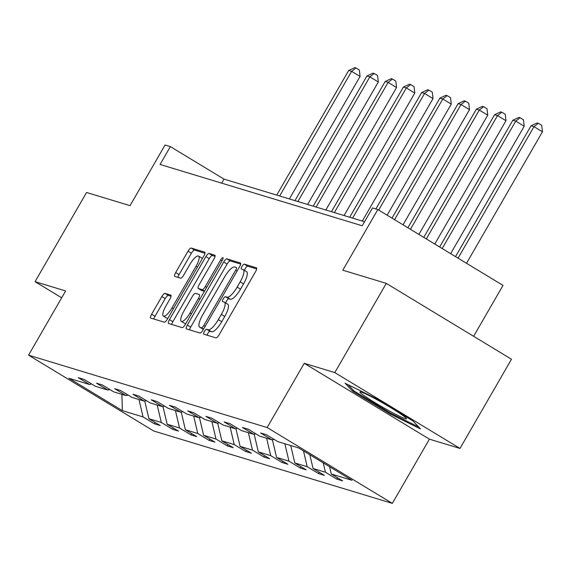 <?xml version="1.0" encoding="UTF-8"?>
<svg xmlns="http://www.w3.org/2000/svg" width="571" height="571" viewBox="0 0 571 571"><rect width="100%" height="100%" fill="white"/><g stroke="black" fill="none" stroke-linecap="round" stroke-linejoin="round"><path stroke-width="0.86" d="M204.404 331.48A2.841 0.814 -58.8 0 0 203.733 334.149A2.841 0.814 -58.8 0 0 203.79 334.178L215.981 337.875A4.054 1.163 -58.8 0 0 219.15 334.72L255.544 271.682A4.054 1.163 -58.8 0 0 256.5 267.863A4.054 1.163 -58.8 0 0 256.422 267.828L244.224 264.13A2.841 0.814 -58.8 0 0 242.011 266.343A2.841 0.814 -58.8 0 0 241.34 269.012A2.841 0.814 -58.8 0 0 241.397 269.034L242.975 269.512A12.976 3.726 -58.8 0 1 243.225 269.626A12.976 3.726 -58.8 0 1 240.177 281.838L237.143 287.092A12.976 3.726 -58.8 0 1 227.001 297.184L225.424 296.706A2.841 0.814 -58.8 0 0 223.204 298.911A2.841 0.814 -58.8 0 0 222.54 301.581A2.841 0.814 -58.8 0 0 222.59 301.602L224.167 302.088A12.976 3.726 -58.8 0 1 224.424 302.195A12.976 3.726 -58.8 0 1 221.37 314.407L218.336 319.66A12.976 3.726 -58.8 0 1 208.194 329.752L206.616 329.274A2.841 0.814 -58.8 0 0 204.404 331.48M224.424 302.195L227.808 304.243A12.976 3.726 -58.8 0 1 224.753 316.455L221.719 321.709A12.976 3.726 -58.8 0 1 211.577 331.801L210 331.323A2.841 0.814 -58.8 0 0 207.787 333.528A2.841 0.814 -58.8 0 0 207.059 335.17M256.672 268.934L247.607 266.186A2.841 0.814 -58.8 0 0 245.394 268.391A2.841 0.814 -58.8 0 0 244.581 270.447M243.225 269.626L246.608 271.675A12.976 3.726 -58.8 0 1 243.56 283.887L240.527 289.14A12.976 3.726 -58.8 0 1 230.384 299.233L228.807 298.754A2.841 0.814 -58.8 0 0 226.587 300.96A2.841 0.814 -58.8 0 0 225.781 303.015M386.303 283.394L511.488 359.238L459.99 448.435L334.806 372.592L386.303 283.394L342.814 270.204L377.831 209.55L372.513 207.937L362.214 225.773L160.08 164.462L170.379 146.626L165.062 145.013L130.045 205.667L86.556 192.477L35.059 281.674L61.675 297.798M164.998 293.394A4.054 1.163 -58.8 0 0 161.829 296.549L151.622 314.236A4.054 1.163 -58.8 0 0 150.665 318.054A4.054 1.163 -58.8 0 0 150.744 318.083L164.284 322.194A4.054 1.163 -58.8 0 0 167.453 319.039L203.847 256.001A4.054 1.163 -58.8 0 0 204.803 252.182A4.054 1.163 -58.8 0 0 204.725 252.154L191.185 248.042A4.054 1.163 -58.8 0 0 188.016 251.197L175.682 272.56A4.054 1.163 -58.8 0 0 174.726 276.378A4.054 1.163 -58.8 0 0 174.805 276.414L180.6 278.17A4.054 1.163 -58.8 0 0 183.769 275.015L189.886 264.423A10.842 3.119 -58.8 0 1 198.572 256.079A10.842 3.119 -58.8 0 1 196.024 266.286L172.064 307.783A10.842 3.119 -58.8 0 1 163.377 316.127A10.842 3.119 -58.8 0 1 165.925 305.92L169.922 299.004A4.054 1.163 -58.8 0 0 170.872 295.186A4.054 1.163 -58.8 0 0 170.793 295.157L164.998 293.394L168.381 295.443A4.054 1.163 -58.8 0 0 165.212 298.597L155.005 316.284A4.054 1.163 -58.8 0 0 153.87 319.032M334.806 372.592L304.236 363.32L267.157 427.543L28.55 355.169L65.629 290.946L35.059 281.674M187.309 325.063A4.054 1.163 -58.8 0 0 186.353 328.875A4.054 1.163 -58.8 0 0 186.431 328.91L199.971 333.021A4.054 1.163 -58.8 0 0 203.14 329.867L239.535 266.828A4.054 1.163 -58.8 0 0 240.491 263.01A4.054 1.163 -58.8 0 0 240.412 262.974L226.873 258.87A4.054 1.163 -58.8 0 0 223.704 262.025L187.309 325.063L190.693 327.112A4.054 1.163 -58.8 0 0 189.558 329.86M182.128 327.604L168.588 323.5A4.054 1.163 -58.8 0 1 168.509 323.464A4.054 1.163 -58.8 0 1 169.466 319.646L205.86 256.607A4.054 1.163 -58.8 0 1 209.029 253.453L214.824 255.216A4.054 1.163 -58.8 0 1 214.903 255.251A4.054 1.163 -58.8 0 1 213.947 259.063L199.186 284.629A4.054 1.163 -58.8 0 0 198.237 288.448A4.054 1.163 -58.8 0 0 198.315 288.476L202.155 289.647A4.054 1.163 -58.8 0 0 205.324 286.492L220.691 259.876A2.841 0.814 -58.8 0 1 222.968 257.692A2.841 0.814 -58.8 0 1 222.297 260.362L185.297 324.449A4.054 1.163 -58.8 0 1 182.128 327.604M91.603 383.976L89.604 384.533L78.27 377.667L84.115 379.444L95.45 386.31L107.84 390.064L96.513 383.198L102.352 384.975L113.686 391.842L126.084 395.596L114.75 388.73L120.595 390.507L131.93 397.373L144.32 401.135L132.986 394.261L138.832 396.038L150.166 402.905L162.557 406.666L151.222 399.793L157.068 401.57L168.402 408.436L180.793 412.198L169.459 405.331L175.304 407.102L186.638 413.968L199.029 417.729L187.695 410.863L193.54 412.633L204.875 419.499L217.265 423.261L205.931 416.395L211.777 418.165L223.111 425.031L235.502 428.792L224.167 421.926L230.013 423.696L241.347 430.563L253.745 434.324L242.411 427.458L248.257 429.228L259.591 436.094L271.982 439.856L260.647 432.989L266.493 434.759L277.827 441.626L298.519 447.9L351.972 480.29L331.28 474.016L342.614 480.882L336.769 479.105L325.434 472.238L313.044 468.484L324.378 475.35L318.532 473.573L307.198 466.707L294.807 462.945L306.142 469.819L300.296 468.042L288.962 461.175L276.571 457.414L287.905 464.287L282.06 462.51L270.725 455.644L258.335 451.882L269.669 458.749L263.823 456.978L252.489 450.112L240.098 446.351L251.433 453.217L245.587 451.447L234.253 444.581L221.855 440.819L233.189 447.685L227.344 445.915L216.009 439.049L203.619 435.288L214.953 442.154L209.107 440.384L197.773 433.517L185.382 429.756L196.717 436.622L190.871 434.852L179.537 427.986L167.146 424.224L178.48 431.091L172.635 429.321L161.3 422.454L148.91 418.693L160.244 425.559L154.398 423.789L143.064 416.923L122.372 410.642L68.913 378.259L89.604 384.533M267.157 427.543L392.341 503.379L153.735 431.005L28.55 355.169M144.741 401.013L148.91 418.693M157.196 405.039L161.3 422.454M109.846 389.508L107.84 390.064M162.978 406.545L167.146 424.224M175.433 410.57L179.537 427.986M128.082 395.039L126.084 395.596M181.221 412.076L185.382 429.756M193.676 416.102L197.773 433.517M146.319 400.571L144.32 401.135M199.457 417.608L203.619 435.288M211.912 421.634L216.009 439.049M164.555 406.102L162.557 406.666M217.694 423.14L221.855 440.819M230.149 427.165L234.253 444.581M182.791 411.634L180.793 412.198M235.93 428.671L240.098 446.351M248.385 432.697L252.489 450.112M201.028 417.165L199.029 417.729M254.166 434.203L258.335 451.882M266.621 438.228L270.725 455.644M219.264 422.704L217.265 423.261M272.403 439.734L276.571 457.414M284.858 443.76L288.962 461.175M237.5 428.236L235.502 428.792M290.703 445.53L294.807 462.945M303.479 450.904L307.198 466.707M255.744 433.767L253.745 434.324M309.81 454.744L313.044 468.484M323.229 462.874L325.434 472.238M273.98 439.299L271.982 439.856M329.56 466.714L331.28 474.016M473.623 336.298L503.015 285.393L377.831 209.55M304.236 363.32L429.421 439.156L459.99 448.435M429.421 439.156L392.341 503.379M364.541 221.741L224.01 179.116L170.379 146.626M221.676 183.148L224.01 179.116M138.96 399.507L143.064 416.923M122.372 410.642L121.894 394.325M337.525 477.799L336.769 479.105M319.289 472.267L318.532 473.573M301.053 466.735L300.296 468.042M282.816 461.204L282.06 462.51M264.58 455.672L263.823 456.978M246.344 450.141L245.587 451.447M228.1 444.602L227.344 445.915M209.864 439.07L209.107 440.384M191.628 433.539L190.871 434.852M173.391 428.007L172.635 429.321M155.155 422.476L154.398 423.789M390.35 414.075L420.484 428.921L412.912 420.92L375.211 398.08L345.084 383.241L352.65 391.235L390.35 414.075L390.821 413.261M240.669 264.073L230.256 260.918A4.054 1.163 -58.8 0 0 227.087 264.073L190.693 327.112M201.542 327.733A2.841 0.814 -58.8 0 0 203.761 325.527L235.709 270.19A2.841 0.814 -58.8 0 0 236.373 267.521A2.841 0.814 -58.8 0 0 236.315 267.492L234.652 266.992A12.976 3.726 -58.8 0 0 224.51 277.085L202.676 314.906A12.976 3.726 -58.8 0 0 199.629 327.119A12.976 3.726 -58.8 0 0 199.879 327.226L203.64 329.003M202.791 328.996A12.976 3.726 -58.8 0 0 203.012 329.167A12.976 3.726 -58.8 0 0 203.262 329.274L199.879 327.226M215.074 256.315L212.412 255.508A4.054 1.163 -58.8 0 0 209.243 258.663L172.849 321.701A4.054 1.163 -58.8 0 0 171.714 324.449M201.549 290.439A4.054 1.163 -58.8 0 0 201.62 290.496A4.054 1.163 -58.8 0 0 201.699 290.532L204.411 291.353M183.869 311.159A10.842 3.119 -58.8 0 0 181.321 321.366A10.842 3.119 -58.8 0 0 190.007 313.022L198.451 298.397A4.054 1.163 -58.8 0 0 199.407 294.586A4.054 1.163 -58.8 0 0 199.329 294.55L195.482 293.38A4.054 1.163 -58.8 0 0 192.313 296.535L183.869 311.159M181.321 321.366L184.704 323.414A10.842 3.119 -58.8 0 0 185.889 323.429M171.05 296.256L168.381 295.443M163.377 316.127L166.761 318.175A10.842 3.119 -58.8 0 0 167.945 318.197M202.355 258.592A10.842 3.119 -58.8 0 0 201.956 258.128L198.572 256.079M204.982 253.253L194.568 250.091A4.054 1.163 -58.8 0 0 191.399 253.246L179.066 274.608A4.054 1.163 -58.8 0 0 177.938 277.363M353.249 390.193L352.65 391.235M466.528 263.281L542.45 131.78L533.992 126.655L531.066 125.77L455.522 256.622M458.07 258.156L533.992 126.655L538.332 123.293L541.715 125.342L542.45 131.78M531.066 125.77L537.161 122.936L538.332 123.293M450.647 253.667L524.214 126.248L515.756 121.123L512.829 120.238L439.649 247M442.19 248.542L515.756 121.123L520.095 117.762L523.479 119.81L524.214 126.248M512.829 120.238L518.925 117.405L520.095 117.762M434.774 244.045L505.977 120.717L497.519 115.592L494.593 114.707L423.768 237.379M426.316 238.921L497.519 115.592L501.859 112.23L505.242 114.279L505.977 120.717M494.593 114.707L500.688 111.873L501.859 112.23M400.771 414.025A26.844 1.884 -150 0 0 376.853 399.636A26.844 1.884 -150 0 0 360.237 391.842A26.844 1.884 -150 0 0 365.618 396.709A26.844 1.884 -150 0 0 392.213 412.54A26.844 1.884 -150 0 0 406.388 418.493A26.844 1.884 -150 0 0 400.771 414.025M418.622 426.951L390.528 413.118L353.999 390.985L348.053 384.704M418.893 234.424L487.741 115.185L479.283 110.06L476.357 109.175L407.894 227.758M410.435 229.299L479.283 110.06L483.616 106.698L486.999 108.747L487.741 115.185M476.357 109.175L482.452 106.342L483.616 106.698M403.019 224.81L469.498 109.653L461.04 104.529L458.12 103.644L392.013 218.143M394.561 219.685L461.04 104.529L465.379 101.167L468.762 103.215L469.498 109.653M458.12 103.644L464.209 100.81L465.379 101.167M387.138 215.188L451.261 104.122L442.803 98.997L439.884 98.112L375.882 208.957M378.68 210.064L442.803 98.997L447.143 95.635L450.526 97.684L451.261 104.122M439.884 98.112L445.972 95.278L447.143 95.635M362.314 221.063L433.025 98.59L424.567 93.466L421.648 92.581L349.68 217.23M352.6 218.122L424.567 93.466L428.907 90.104L432.29 92.152L433.025 98.59M421.648 92.581L427.736 89.747L428.907 90.104M344.077 215.531L414.789 93.059L406.331 87.934L403.404 87.049L331.437 211.698M334.363 212.59L406.331 87.934L410.67 84.565L414.054 86.621L414.789 93.059M403.404 87.049L409.5 84.215L410.67 84.565M325.841 210L396.552 87.527L388.094 82.402L385.168 81.517L313.201 206.167M316.127 207.052L388.094 82.402L392.434 79.034L395.817 81.089L396.552 87.527M385.168 81.517L391.263 78.684L392.434 79.034M307.605 204.468L378.316 81.996L369.858 76.871L366.932 75.986L294.964 200.635M297.891 201.52L369.858 76.871L374.198 73.502L377.581 75.558L378.316 81.996M366.932 75.986L373.027 73.152L374.198 73.502M289.369 198.936L360.08 76.464L351.622 71.339L348.695 70.454L276.728 195.104M279.654 195.989L351.622 71.339L355.954 67.97L359.337 70.026L360.08 76.464M348.695 70.454L354.791 67.621L355.954 67.97M211.577 331.801L208.194 329.752M221.719 321.709L218.336 319.66M224.753 316.455L221.37 314.407M228.807 298.754L225.424 296.706M230.384 299.233L227.001 297.184M240.527 289.14L237.143 287.092M243.56 283.887L240.177 281.838M247.607 266.186L244.224 264.13M210 331.323L206.616 329.274M227.087 264.073L223.704 262.025M230.256 260.918L226.873 258.87M205.16 326.369L203.761 325.527M237.108 271.039L235.709 270.19M172.849 321.701L169.466 319.646M209.243 258.663L205.86 256.607M212.412 255.508L209.029 253.453M201.699 290.532L198.315 288.476M204.554 291.096L202.155 289.647M206.723 287.341L205.324 286.492M222.09 260.726L220.691 259.876M191.406 313.864L190.007 313.022M199.85 299.247L198.451 298.397M173.463 308.633L172.064 307.783M197.423 267.128L196.024 266.286M179.066 274.608L175.682 272.56M191.399 253.246L188.016 251.197M194.568 250.091L191.185 248.042M155.005 316.284L151.622 314.236M165.212 298.597L161.829 296.549M203.012 329.167L199.629 327.119M201.62 290.496L198.237 288.448"/></g></svg>
